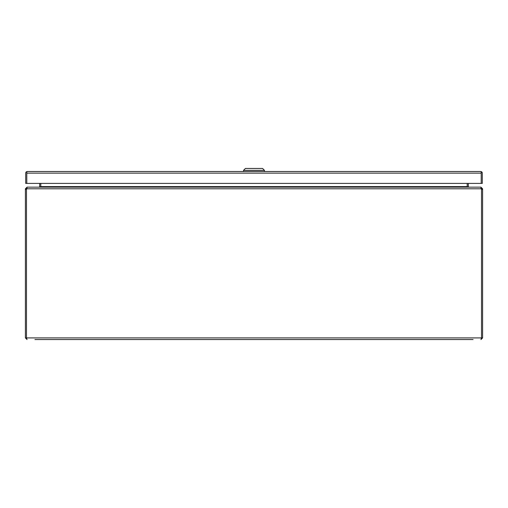 <?xml version="1.0" encoding="UTF-8"?>
<svg xmlns="http://www.w3.org/2000/svg" width="508" height="508" viewBox="0 0 508 508"><rect width="100%" height="100%" fill="white"/><g stroke="black" fill="none" stroke-linecap="round" stroke-linejoin="round"><path stroke-width="0.76" d="M480.663 171.494L480.676 171.494A1.638 1.638 0 0 1 480.67 171.494L481.216 171.768L481.216 183.401L481.216 173.133L26.784 173.133L26.784 183.401L26.784 171.768L27.33 171.494A1.638 1.638 0 0 1 27.337 171.494L480.663 171.494L481.565 171.768L481.216 173.082M26.784 173.088L26.784 172.288M27.324 171.494L26.435 171.768A1.638 1.638 0 0 0 25.698 173.133L25.698 183.401L482.302 183.401L482.302 173.133A1.638 1.638 0 0 0 481.565 171.768M26.435 171.768L26.778 172.288M254 170.351L243.523 170.351L245.428 168.446L262.572 168.446L264.478 170.351L254 170.351M34.925 339.554L473.075 339.554M463.55 339.554L44.45 339.554M26.486 189.433L26.486 188.792L25.4 188.792L25.4 189.433L26.486 189.433L26.486 337.915L27.038 339.554L25.4 337.915L26.486 337.915L26.486 189.433A3.581 3.581 0 0 1 26.549 188.792L26.587 188.474M481.413 188.474L481.451 188.792A3.581 3.581 0 0 1 481.514 189.433L481.514 337.915L482.6 337.915L480.962 339.554L481.489 338.03M25.4 189.433L25.4 337.915M482.6 337.915L482.6 188.792L481.514 188.792L481.514 337.915L26.486 337.915M480.809 187.154L27.191 187.154L26.549 188.792L481.451 188.792L480.809 187.154M25.4 188.792L27.038 187.198M480.962 187.198L482.6 188.792M26.486 188.792L27.038 188.239M27.476 187.154L27.038 187.154M480.962 188.239L481.514 188.792M480.962 187.154L480.524 187.154M468.471 187.154L467.201 186.741L467.201 183.401M39.529 187.154L40.748 186.773A1.638 1.638 0 0 0 40.754 186.601L40.754 183.401M40.799 183.401L40.799 186.741M40.405 186.944L39.649 186.741A0.552 0.552 0 0 0 39.668 186.601L39.668 183.401M39.649 186.741L39.116 187.154M468.884 187.154L468.351 186.741A0.552 0.552 0 0 1 468.332 186.601L468.332 183.401M467.595 186.944L468.351 186.741M467.252 186.773A1.638 1.638 0 0 1 467.246 186.601L467.246 183.401M481.514 189.433L482.6 189.433M40.799 186.601L467.201 186.601M243.523 171.494L243.523 170.351M264.478 171.494L264.478 170.351"/></g></svg>
